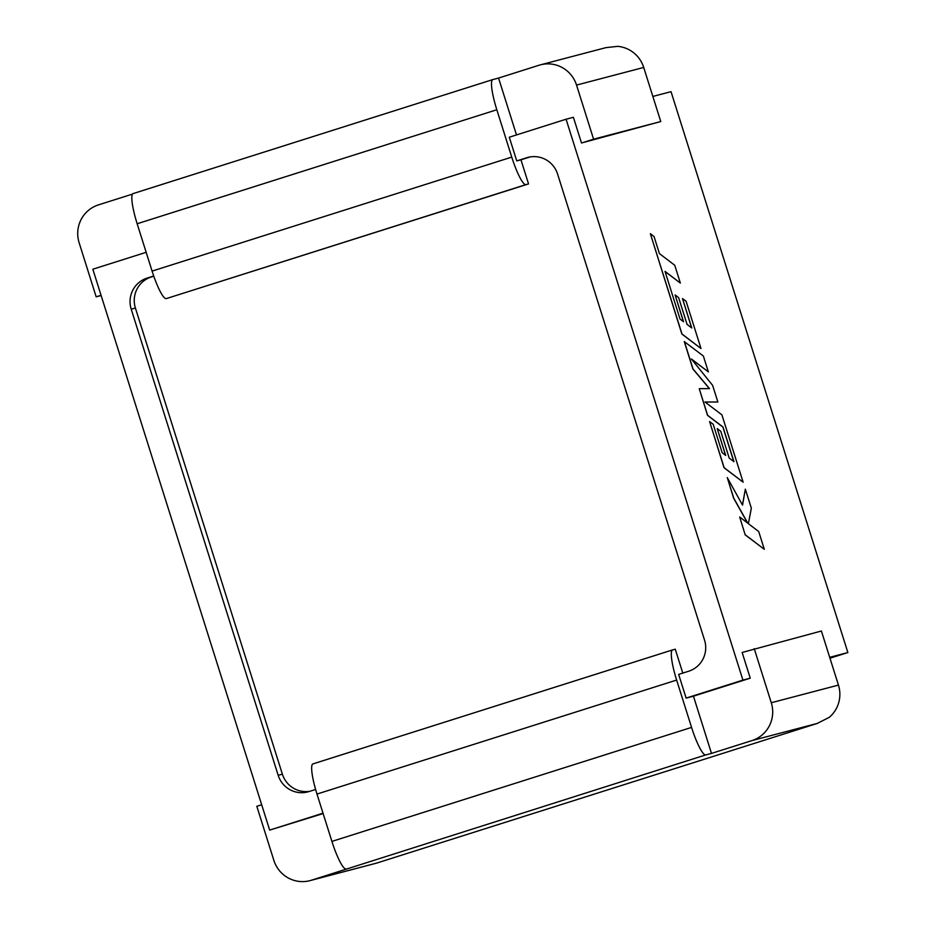<?xml version="1.0" encoding="UTF-8"?>
<svg xmlns="http://www.w3.org/2000/svg" width="927" height="927" viewBox="0 0 927 927"><rect width="100%" height="100%" fill="white"/><g stroke="black" fill="none" stroke-linecap="round" stroke-linejoin="round"><path stroke-width="1.39" d="M829.978 658.216L847.869 652.55L671.032 91.669L652.851 96.443M829.688 657.324L847.869 652.55M376.594 863.118L817.208 723.454L829.283 717.336A30.243 29.78 -104.7 0 0 838.448 685.099L821.392 631.009L742.145 652.469L750.244 678.182L693.454 696.177L711.496 753.408L751.982 740.58L817.51 723.361L376.594 863.118L311.356 880.244A30.243 29.78 75.3 0 1 273.871 860.395L256.814 806.305L261.692 804.763M643.709 67.451L576.536 85.087A30.243 29.78 -104.7 0 0 540.464 64.832L605.945 47.636L617.718 46.35A30.243 29.78 75.3 0 1 643.709 67.451L660.766 121.541L581.507 143.001L573.396 117.3L566.073 119.224L742.921 680.105L750.244 678.182M146.165 252.318L92.839 269.224L269.676 830.105L323.013 813.199M153.789 276.2L151.275 276.999A24.844 24.473 -104.7 0 0 135.412 308.088L131.217 309.189L278.17 775.285A24.844 24.473 75.3 0 0 308.969 791.577L315.609 789.48M131.217 309.189A24.844 24.473 75.3 0 1 147.069 278.1L151.275 276.999M153.72 275.991L147.069 278.1M711.496 753.408L705.748 754.914A30.243 5.249 -107.6 0 1 691.565 727.405L676.64 680.07A30.243 5.249 -107.6 0 1 672.596 649.897A30.243 5.249 -107.6 0 1 672.631 649.885L675.262 649.201L682.793 673.095M529.931 156.976L520.962 159.815L528.552 183.917L166.269 298.61A30.243 5.249 -107.6 0 1 152.086 271.101L511.75 157.103A30.243 5.249 72.4 0 0 525.933 184.612L528.552 183.917M135.412 308.088L282.376 774.172A24.844 24.473 -104.7 0 0 310.024 791.252M529.12 157.126L526.779 157.741A24.844 24.473 75.3 0 1 557.579 174.044L704.543 640.14A24.844 24.473 75.3 0 1 688.691 671.229L678.657 674.404L686.131 698.101L693.454 696.177M686.131 698.101L742.921 680.105M269.676 830.105L323.129 813.558M516.501 134.936L498.564 78.065L492.816 79.583A30.243 5.249 72.4 0 0 492.77 79.595A30.243 5.249 72.4 0 0 496.826 109.757L137.161 223.755L152.086 271.101M137.161 223.755A30.243 5.249 -107.6 0 1 133.117 193.592A30.243 5.249 -107.6 0 1 133.152 193.581L492.735 79.606L133.117 193.592M526.779 157.741L516.756 160.916L509.282 137.219L566.073 119.224M516.756 160.916L520.962 159.815M576.536 85.087L593.593 139.177L660.766 121.541M593.593 139.177L581.507 143.001M132.503 194.102L98.424 204.902A30.243 29.78 -104.7 0 0 79.131 242.747L96.176 296.837L101.136 295.539M498.564 78.065L539.05 65.238A30.243 29.78 -104.7 0 1 540.464 64.832M496.826 109.757L511.75 157.103M96.176 296.837L101.055 295.296M311.356 880.244L705.748 754.914M691.565 727.405L331.912 841.415A30.243 5.249 72.4 0 0 346.095 868.923M331.912 841.415L316.988 794.068L676.64 680.07M672.55 649.92L312.978 763.894A30.243 5.249 72.4 0 0 312.932 763.906A30.243 5.249 72.4 0 0 316.988 794.068M838.448 685.099L771.276 702.736L754.23 648.645M771.276 702.736A30.243 29.78 75.3 0 1 751.982 740.58M309.942 880.65L376.385 863.176M680.36 283.071L674.752 265.273L659.421 253.592L654.033 236.489L650.36 233.697L681.994 334.01L700.986 348.494L686.107 301.275L682.504 298.564L691.774 327.984L687.069 324.415L678.61 297.602L675.111 294.948L683.57 321.773L680.024 319.039L665.03 271.391L680.36 283.071L665.088 271.553M650.36 233.697L681.878 334.056L700.986 348.494M682.504 298.564L691.612 327.857M675.111 294.948L683.396 321.646M684.369 341.542L693.002 368.958L709.514 388.598L699.236 388.691L707.625 415.308L723.002 427.011L733.929 461.658L729.213 458.1L720.766 431.287L717.255 428.633L725.714 455.458L722.168 452.724L713.187 424.253L709.584 421.542L724.149 467.706L743.141 482.191L721.913 414.867L705.018 402.005L717.869 402.005L712.608 385.354L691.38 358.969L708.367 371.889L703.361 356.014L684.253 341.576L692.898 368.992L709.375 388.598M699.236 388.691L707.51 415.342L722.886 427.057L733.767 461.542M717.255 428.633L725.551 455.331M709.584 421.542L724.033 467.741L743.141 482.191M705.065 402.04L717.869 402.005M691.635 359.282L708.367 371.889M745.343 489.166L742.539 505.122L727.255 477.556L733.732 498.123L747.788 523.187L739.7 517.034L745.192 534.867L764.3 549.294L758.703 531.519L748.39 523.697L751.333 508.17L745.343 489.166L742.457 504.983M745.308 534.833L764.3 549.294M727.255 477.556L733.616 498.158L747.556 523.013M739.7 517.034L745.192 534.867M278.17 775.285L282.376 774.172M525.933 184.612L166.269 298.61M312.932 763.906L672.596 649.897"/></g></svg>
